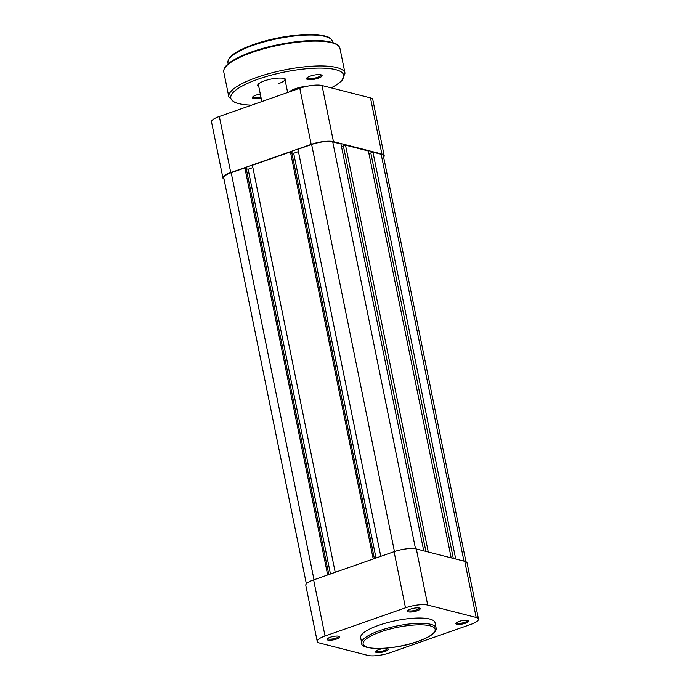 <?xml version="1.0" encoding="UTF-8"?>
<svg xmlns="http://www.w3.org/2000/svg" width="690" height="690" viewBox="0 0 690 690"><rect width="100%" height="100%" fill="white"/><g stroke="black" fill="none" stroke-linecap="round" stroke-linejoin="round"><path stroke-width="1.03" d="M378.551 649.704A6.521 1.682 -11.5 0 1 387.918 648.85A6.521 1.682 -11.5 0 1 385.149 651.386A6.521 1.682 -11.5 0 1 378.111 652.645A6.521 1.682 -11.5 0 1 375.602 651.36A6.521 1.682 -11.5 0 1 378.551 649.704M376.128 650.86A5.675 1.466 168.5 0 0 376.128 650.877A5.675 1.466 168.5 0 0 384.563 650.48A5.675 1.466 168.5 0 0 387.245 648.609A5.675 1.466 168.5 0 0 387.245 648.6M330.105 637.31A6.521 1.682 -11.5 0 1 339.471 636.465A6.521 1.682 -11.5 0 1 336.711 639A6.521 1.682 -11.5 0 1 329.673 640.26A6.521 1.682 -11.5 0 1 327.163 638.966A6.521 1.682 -11.5 0 1 330.105 637.31M327.681 638.474A5.675 1.466 168.5 0 0 327.681 638.483A5.675 1.466 168.5 0 0 336.116 638.086A5.675 1.466 168.5 0 0 338.807 636.223A5.675 1.466 168.5 0 0 338.799 636.215M410.55 609.098A6.521 1.682 -11.5 0 1 419.917 608.244A6.521 1.682 -11.5 0 1 417.157 610.779A6.521 1.682 -11.5 0 1 410.119 612.039A6.521 1.682 -11.5 0 1 407.609 610.754A6.521 1.682 -11.5 0 1 410.55 609.098M408.126 610.253A5.675 1.466 168.5 0 0 408.126 610.27A5.675 1.466 168.5 0 0 416.562 609.874A5.675 1.466 168.5 0 0 419.253 608.002A5.675 1.466 168.5 0 0 419.244 607.994M458.997 621.483A6.521 1.682 -11.5 0 1 468.363 620.629A6.521 1.682 -11.5 0 1 465.595 623.173A6.521 1.682 -11.5 0 1 458.557 624.424A6.521 1.682 -11.5 0 1 456.047 623.139A6.521 1.682 -11.5 0 1 458.997 621.483M456.573 622.647A5.675 1.466 168.5 0 0 456.573 622.656A5.675 1.466 168.5 0 0 465.008 622.259A5.675 1.466 168.5 0 0 467.691 620.396A5.675 1.466 168.5 0 0 467.691 620.379M361.75 643.097L360.672 637.81A37.941 9.789 -11.5 0 1 378.646 625.33A37.941 9.789 -11.5 0 1 435.028 622.682L436.106 627.969A37.941 9.789 -11.5 0 0 379.724 630.625A37.941 9.789 -11.5 0 0 361.75 643.097C359.792 650.394 393.947 650.446 417.924 641.407C425.256 638.828 430.5 636.111 433.656 633.265C435.77 631.065 436.589 629.306 436.106 627.969M325.05 636.016A16.517 4.261 168.5 0 0 317.228 641.45A16.517 4.261 168.5 0 0 319.522 643.028L367.968 655.414A16.517 4.261 168.5 0 0 390.212 652.68L470.658 624.467A16.517 4.261 168.5 0 0 478.481 619.034A16.517 4.261 168.5 0 0 476.178 617.455L427.731 605.07A16.517 4.261 168.5 0 0 405.496 607.804L394.076 551.681L313.631 579.893L325.05 636.016L405.496 607.804M394.076 551.681A16.517 4.261 -11.5 0 1 416.32 548.947L464.758 561.332A16.517 4.261 -11.5 0 1 467.061 562.911L478.481 619.034M317.228 641.45L305.808 585.327A16.517 4.261 -11.5 0 1 313.631 579.893M289.308 91.917A13.55 3.493 168.5 0 0 289.3 91.934A14.395 3.717 -11.5 0 1 295.398 88.725A14.395 3.717 -11.5 0 1 308.025 86.078M258.793 86.63A14.395 3.717 -11.5 0 1 258.026 84.49A14.395 3.717 -11.5 0 1 264.537 80.834A14.395 3.717 -11.5 0 1 285.22 78.962A14.395 3.717 -11.5 0 1 285.349 81.23M278.898 83.516A13.55 3.493 168.5 0 0 284.936 79.195A13.55 3.493 168.5 0 0 284.66 78.686M261.113 98.04A7.961 2.053 -11.5 0 1 252.575 97.126A7.961 2.053 -11.5 0 1 256.171 95.108A7.961 2.053 -11.5 0 1 260.303 94.021M310.276 76.124A7.961 2.053 -11.5 0 1 321.713 75.089A7.961 2.053 -11.5 0 1 318.34 78.186A7.961 2.053 -11.5 0 1 309.75 79.721A7.961 2.053 -11.5 0 1 306.679 78.142A7.961 2.053 -11.5 0 1 310.276 76.124M307.162 77.66A7.116 1.837 168.5 0 0 307.171 77.772A7.116 1.837 168.5 0 0 317.745 77.271A7.116 1.837 168.5 0 0 321.117 74.934A7.116 1.837 168.5 0 0 321.083 74.831M258.44 84.025A13.55 3.493 168.5 0 0 258.379 84.594L261.838 101.568M253.058 96.643A7.116 1.837 168.5 0 0 253.066 96.747A7.116 1.837 168.5 0 0 260.906 97.023M230.762 172.595A16.517 4.261 168.5 0 0 222.939 178.029L211.52 121.906A16.517 4.261 -11.5 0 1 219.342 116.472L230.762 172.595L311.207 144.383L299.788 88.26L219.342 116.472M299.788 88.26A16.517 4.261 -11.5 0 1 322.032 85.526L370.478 97.911A16.517 4.261 -11.5 0 1 372.773 99.489L384.192 155.612A16.517 4.261 168.5 0 0 381.898 154.034L333.451 141.648A16.517 4.261 168.5 0 0 311.207 144.383M222.939 178.029A16.517 4.261 168.5 0 0 224.034 179.184M383.631 157.104A16.517 4.261 168.5 0 0 384.192 155.612M455.728 559.021L372.954 152.18L381.182 154.284A15.663 4.045 -11.5 0 1 383.364 155.785L465.966 561.755M306.369 583.835L223.767 177.856A15.663 4.045 -11.5 0 1 231.193 172.707L314.01 579.764M231.193 172.707L244.864 167.912L327.672 574.968M244.864 167.912L246.149 168.239L328.811 574.572M246.261 168.791L248.124 169.266L330.467 573.994M248.124 169.266L252.885 167.601M373.238 558.986L290.421 151.929L252.411 165.264L335.219 572.321M290.421 151.929L291.706 152.257L374.377 558.59M291.818 152.809L293.681 153.284L376.024 558.012M298.442 151.61L293.681 153.284M423.746 550.844L340.972 144.003L332.735 141.899A15.663 4.045 -11.5 0 0 311.639 144.486L297.968 149.282L380.785 556.338M343.439 146.202L341.55 146.867M428.283 552.009L345.518 145.167L343.379 145.918L425.877 551.388M345.518 145.167L368.408 151.015L451.182 557.856M370.875 153.223L368.986 153.879M372.954 152.18L370.815 152.93L453.313 558.408M380.552 631.902A36.751 9.488 168.5 0 0 368.262 647.496A36.751 9.488 168.5 0 0 417.761 641.415A36.751 9.488 168.5 0 0 430.051 625.821A36.751 9.488 168.5 0 0 380.552 631.902M416.32 548.947L427.731 605.07M476.178 617.455L464.758 561.332M253.23 45.264A53.354 13.766 168.5 0 0 227.959 62.807C227.493 58.081 232.659 54.493 236.566 52.121C240.957 49.49 246.563 46.972 253.385 44.574C274.387 37.062 304.247 32.732 319.875 34.983C329.544 36.665 329.432 37.769 331.329 39.252L332.52 41.529A53.354 13.766 168.5 0 0 253.23 45.264M251.867 52.509A59.28 15.301 168.5 0 0 223.784 72.002C223.267 66.921 228.778 63.014 232.858 60.496C237.791 57.468 244.182 54.579 252.014 51.819C275.37 43.461 308.594 38.657 325.973 41.159C336.815 43.039 336.694 44.324 338.73 45.963L339.963 48.369A59.28 15.301 168.5 0 0 251.867 52.509M331.166 87.863A57.589 14.861 168.5 0 0 329.889 68.629A57.589 14.861 168.5 0 0 258.103 79.186A57.589 14.861 168.5 0 0 251.634 105.147M251.367 105.242L242.751 104.561L234.729 102.577L228.839 96.859A59.28 15.301 -11.5 0 1 256.922 77.366A59.28 15.301 -11.5 0 1 345.017 73.226L339.963 48.369M252.126 51.819A58.434 15.085 -11.5 0 1 336.539 44.505M253.497 44.574A52.509 13.55 -11.5 0 1 329.389 38.028M381.898 154.034L370.478 97.911M322.032 85.526L333.451 141.648M381.182 154.284L463.956 561.125M311.639 144.486L394.456 551.543M332.735 141.899L415.518 548.774M228.166 63.842L227.959 62.807M228.839 96.859L223.784 72.002M332.735 42.573L332.52 41.529M331.347 87.906L335.72 85.448L341.895 80.713L345.017 73.226M284.936 79.195L287.644 92.52"/></g></svg>
